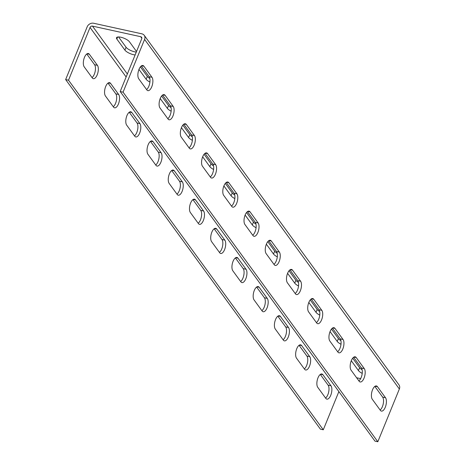 <?xml version="1.0" encoding="UTF-8"?>
<svg xmlns="http://www.w3.org/2000/svg" width="465" height="465" viewBox="0 0 465 465"><rect width="100%" height="100%" fill="white"/><g stroke="black" fill="none" stroke-linecap="round" stroke-linejoin="round"><path stroke-width="0.7" d="M120.191 91.541L374.959 441.122L377.824 441.75L399.354 389.002A5.243 4.377 -36.1 0 0 398.993 384.91L144.231 35.328A5.243 4.377 -36.1 0 0 141.866 33.829L93.639 23.25A5.243 4.377 -36.1 0 0 87.176 26.831L65.646 79.573L68.518 80.207L90.041 27.458A1.965 1.639 143.9 0 1 92.471 26.116L140.692 36.694A1.965 1.639 143.9 0 1 141.581 37.258A1.965 1.639 143.9 0 1 141.715 38.793L120.191 91.541L123.062 92.169L144.586 39.42A5.243 4.377 -36.1 0 0 144.231 35.328M65.646 79.573L320.414 429.16L323.285 429.788L338.869 391.6M356.608 377.754L360.642 378.638M377.824 441.75L123.062 92.169M377.452 386.677A7.208 3.185 102.4 0 0 376.423 385.944A7.208 3.185 102.4 0 0 372.105 391.007A7.208 3.185 102.4 0 0 372.302 399.29L380.37 410.357A7.208 3.185 102.4 0 0 381.399 411.095A7.208 3.185 102.4 0 0 385.718 406.032A7.208 3.185 102.4 0 0 385.52 397.744L377.452 386.677L375.179 386.177M356.219 357.544A7.208 3.185 102.4 0 0 355.19 356.812A7.208 3.185 102.4 0 0 350.872 361.875A7.208 3.185 102.4 0 0 351.069 370.157L359.137 381.23A7.208 3.185 102.4 0 0 360.172 381.963A7.208 3.185 102.4 0 0 364.484 376.9A7.208 3.185 102.4 0 0 364.287 368.611L356.219 357.544L353.946 357.044M334.986 328.412A7.208 3.185 102.4 0 0 333.957 327.68A7.208 3.185 102.4 0 0 329.644 332.742A7.208 3.185 102.4 0 0 329.842 341.025L337.91 352.098A7.208 3.185 102.4 0 0 338.939 352.83A7.208 3.185 102.4 0 0 343.257 347.768A7.208 3.185 102.4 0 0 343.054 339.485L334.986 328.412L332.719 327.912M313.759 299.28A7.208 3.185 102.4 0 0 312.73 298.547A7.208 3.185 102.4 0 0 308.411 303.61A7.208 3.185 102.4 0 0 308.609 311.893L316.677 322.966A7.208 3.185 102.4 0 0 317.705 323.698A7.208 3.185 102.4 0 0 322.024 318.635A7.208 3.185 102.4 0 0 321.827 310.353L313.759 299.28L311.486 298.78M292.526 270.148A7.208 3.185 102.4 0 0 291.497 269.415A7.208 3.185 102.4 0 0 287.184 274.478A7.208 3.185 102.4 0 0 287.382 282.761L295.449 293.834A7.208 3.185 102.4 0 0 296.478 294.566A7.208 3.185 102.4 0 0 300.797 289.503A7.208 3.185 102.4 0 0 300.593 281.22L292.526 270.148L290.259 269.648M271.298 241.015A7.208 3.185 102.4 0 0 270.27 240.283A7.208 3.185 102.4 0 0 265.951 245.346A7.208 3.185 102.4 0 0 266.149 253.628L274.216 264.701A7.208 3.185 102.4 0 0 275.245 265.434A7.208 3.185 102.4 0 0 279.564 260.371A7.208 3.185 102.4 0 0 279.366 252.088L271.298 241.015L269.026 240.521M250.065 211.883A7.208 3.185 102.4 0 0 249.037 211.151A7.208 3.185 102.4 0 0 244.718 216.213A7.208 3.185 102.4 0 0 244.921 224.496L252.989 235.569A7.208 3.185 102.4 0 0 254.018 236.301A7.208 3.185 102.4 0 0 258.331 231.239A7.208 3.185 102.4 0 0 258.133 222.956L250.065 211.883L247.793 211.389M228.838 182.751A7.208 3.185 102.4 0 0 227.809 182.018A7.208 3.185 102.4 0 0 223.491 187.081A7.208 3.185 102.4 0 0 223.688 195.364L231.756 206.437A7.208 3.185 102.4 0 0 232.785 207.169A7.208 3.185 102.4 0 0 237.104 202.106A7.208 3.185 102.4 0 0 236.906 193.824L228.838 182.751L226.565 182.257M207.605 153.619A7.208 3.185 102.4 0 0 206.576 152.886A7.208 3.185 102.4 0 0 202.258 157.949A7.208 3.185 102.4 0 0 202.455 166.232L210.523 177.305A7.208 3.185 102.4 0 0 211.558 178.037A7.208 3.185 102.4 0 0 215.87 172.974A7.208 3.185 102.4 0 0 215.673 164.691L207.605 153.619L205.332 153.125M186.372 124.492A7.208 3.185 102.4 0 0 185.343 123.754A7.208 3.185 102.4 0 0 181.03 128.817A7.208 3.185 102.4 0 0 181.228 137.105L189.296 148.172A7.208 3.185 102.4 0 0 190.325 148.905A7.208 3.185 102.4 0 0 194.643 143.842A7.208 3.185 102.4 0 0 194.44 135.559L186.372 124.492L184.105 123.992M165.145 95.36A7.208 3.185 102.4 0 0 164.116 94.622A7.208 3.185 102.4 0 0 159.797 99.684A7.208 3.185 102.4 0 0 159.995 107.973L168.063 119.04A7.208 3.185 102.4 0 0 169.091 119.778A7.208 3.185 102.4 0 0 173.41 114.71A7.208 3.185 102.4 0 0 173.213 106.427L165.145 95.36L162.872 94.86M143.912 66.228A7.208 3.185 102.4 0 0 142.883 65.489A7.208 3.185 102.4 0 0 138.57 70.552A7.208 3.185 102.4 0 0 138.768 78.841L146.835 89.908A7.208 3.185 102.4 0 0 147.864 90.646A7.208 3.185 102.4 0 0 152.183 85.583A7.208 3.185 102.4 0 0 151.979 77.295L143.912 66.228L141.645 65.728M380.114 410.008A7.208 3.185 102.4 0 0 383.259 403.76A7.208 3.185 102.4 0 0 382.649 397.116L374.837 386.398M358.881 380.876A7.208 3.185 102.4 0 0 362.026 374.627A7.208 3.185 102.4 0 0 361.415 367.984L353.609 357.265M337.654 351.743A7.208 3.185 102.4 0 0 340.799 345.495A7.208 3.185 102.4 0 0 340.188 338.851L332.376 328.139M316.421 322.611A7.208 3.185 102.4 0 0 319.565 316.363A7.208 3.185 102.4 0 0 318.955 309.719L311.143 299.007M295.188 293.479A7.208 3.185 102.4 0 0 298.338 287.231A7.208 3.185 102.4 0 0 297.722 280.587L289.916 269.874M273.961 264.347A7.208 3.185 102.4 0 0 277.105 258.098A7.208 3.185 102.4 0 0 276.495 251.455L268.683 240.742M252.728 235.214A7.208 3.185 102.4 0 0 255.878 228.966A7.208 3.185 102.4 0 0 255.262 222.328L247.456 211.61M231.5 206.082A7.208 3.185 102.4 0 0 234.645 199.834A7.208 3.185 102.4 0 0 234.035 193.196L226.222 182.478M210.267 176.95A7.208 3.185 102.4 0 0 213.412 170.707A7.208 3.185 102.4 0 0 212.801 164.064L204.995 153.345M189.04 147.818A7.208 3.185 102.4 0 0 192.185 141.575A7.208 3.185 102.4 0 0 191.574 134.931L183.762 124.213M167.807 118.685A7.208 3.185 102.4 0 0 170.951 112.443A7.208 3.185 102.4 0 0 170.341 105.799L162.529 95.081M146.574 89.553A7.208 3.185 102.4 0 0 149.724 83.311A7.208 3.185 102.4 0 0 149.108 76.667L141.302 65.949M352.685 358.19L359.619 367.705L358.451 370.57L351.278 360.73M358.451 370.57A7.208 2.36 -157.8 0 0 362.223 373.383M353.83 357.573A7.208 2.36 -157.8 0 0 353.33 357.492M332.103 328.36A7.208 2.36 22.2 0 1 332.597 328.441M340.99 344.251A7.208 2.36 22.2 0 1 337.218 341.438L330.045 331.597M310.87 299.233A7.208 2.36 22.2 0 1 311.37 299.309M319.763 315.119A7.208 2.36 22.2 0 1 315.991 312.306L308.818 302.465M289.643 270.101A7.208 2.36 22.2 0 1 290.137 270.177M298.53 285.987A7.208 2.36 22.2 0 1 294.758 283.173L287.585 273.333M268.41 240.969A7.208 2.36 22.2 0 1 268.91 241.05M277.303 256.854A7.208 2.36 22.2 0 1 273.53 254.041L266.358 244.201M247.177 211.837A7.208 2.36 22.2 0 1 247.676 211.918M256.07 227.722A7.208 2.36 22.2 0 1 252.297 224.915L245.125 215.068M225.949 182.704A7.208 2.36 22.2 0 1 226.449 182.786M234.837 198.59A7.208 2.36 22.2 0 1 231.07 195.782L223.892 185.936M204.716 153.572A7.208 2.36 22.2 0 1 205.216 153.653M213.609 169.463A7.208 2.36 22.2 0 1 209.837 166.65L202.664 156.804M183.489 124.44A7.208 2.36 22.2 0 1 183.983 124.521M192.376 140.331A7.208 2.36 22.2 0 1 188.604 137.518L181.431 127.672M162.256 95.308A7.208 2.36 22.2 0 1 162.756 95.389M171.149 111.199A7.208 2.36 22.2 0 1 167.377 108.386L160.204 98.539M141.029 66.175A7.208 2.36 22.2 0 1 141.523 66.257M149.916 82.067A7.208 2.36 22.2 0 1 146.144 79.253L138.971 69.407M135.117 54.957A7.208 2.36 22.2 0 1 124.916 50.121L116.849 39.048A7.208 2.36 22.2 0 1 116.488 37.712A7.208 2.36 22.2 0 1 122.417 37.659A7.208 2.36 22.2 0 1 129.479 41.821L136.53 51.499M323.285 429.788L68.518 80.207M322.908 374.714A7.208 3.185 102.4 0 0 321.879 373.976A7.208 3.185 102.4 0 0 317.56 379.039A7.208 3.185 102.4 0 0 317.764 387.328L325.831 398.395A7.208 3.185 102.4 0 0 326.86 399.133A7.208 3.185 102.4 0 0 331.173 394.07A7.208 3.185 102.4 0 0 330.975 385.781L322.908 374.714L320.635 374.215M301.68 345.582A7.208 3.185 102.4 0 0 300.646 344.844A7.208 3.185 102.4 0 0 296.333 349.913A7.208 3.185 102.4 0 0 296.531 358.195L304.598 369.262A7.208 3.185 102.4 0 0 305.627 370A7.208 3.185 102.4 0 0 309.946 364.938A7.208 3.185 102.4 0 0 309.748 356.649L301.68 345.582L299.408 345.082M280.447 316.45A7.208 3.185 102.4 0 0 279.419 315.718A7.208 3.185 102.4 0 0 275.1 320.78A7.208 3.185 102.4 0 0 275.297 329.063L283.365 340.13A7.208 3.185 102.4 0 0 284.394 340.868A7.208 3.185 102.4 0 0 288.713 335.806A7.208 3.185 102.4 0 0 288.515 327.517L280.447 316.45L278.175 315.95M259.214 287.318A7.208 3.185 102.4 0 0 258.185 286.585A7.208 3.185 102.4 0 0 253.873 291.648A7.208 3.185 102.4 0 0 254.07 299.931L262.138 311.004A7.208 3.185 102.4 0 0 263.167 311.736A7.208 3.185 102.4 0 0 267.485 306.673A7.208 3.185 102.4 0 0 267.282 298.391L259.214 287.318L256.947 286.818M237.987 258.185A7.208 3.185 102.4 0 0 236.958 257.453A7.208 3.185 102.4 0 0 232.64 262.516A7.208 3.185 102.4 0 0 232.837 270.799L240.905 281.871A7.208 3.185 102.4 0 0 241.934 282.604A7.208 3.185 102.4 0 0 246.252 277.541A7.208 3.185 102.4 0 0 246.055 269.258L237.987 258.185L235.714 257.686M216.754 229.053A7.208 3.185 102.4 0 0 215.725 228.321A7.208 3.185 102.4 0 0 211.412 233.383A7.208 3.185 102.4 0 0 211.61 241.666L219.678 252.739A7.208 3.185 102.4 0 0 220.706 253.472A7.208 3.185 102.4 0 0 225.019 248.409A7.208 3.185 102.4 0 0 224.822 240.126L216.754 229.053L214.481 228.553M195.527 199.921A7.208 3.185 102.4 0 0 194.498 199.189A7.208 3.185 102.4 0 0 190.179 204.251A7.208 3.185 102.4 0 0 190.377 212.534L198.445 223.607A7.208 3.185 102.4 0 0 199.473 224.339A7.208 3.185 102.4 0 0 203.792 219.277A7.208 3.185 102.4 0 0 203.594 210.994L195.527 199.921L193.254 199.421M174.294 170.789A7.208 3.185 102.4 0 0 173.265 170.056A7.208 3.185 102.4 0 0 168.946 175.119A7.208 3.185 102.4 0 0 169.15 183.402L177.217 194.475A7.208 3.185 102.4 0 0 178.246 195.207A7.208 3.185 102.4 0 0 182.559 190.144A7.208 3.185 102.4 0 0 182.361 181.862L174.294 170.789L172.021 170.295M153.066 141.656A7.208 3.185 102.4 0 0 152.032 140.924A7.208 3.185 102.4 0 0 147.719 145.987A7.208 3.185 102.4 0 0 147.917 154.27L155.984 165.342A7.208 3.185 102.4 0 0 157.013 166.075A7.208 3.185 102.4 0 0 161.332 161.012A7.208 3.185 102.4 0 0 161.134 152.729L153.066 141.656L150.794 141.162M131.833 112.524A7.208 3.185 102.4 0 0 130.805 111.792A7.208 3.185 102.4 0 0 126.486 116.855A7.208 3.185 102.4 0 0 126.683 125.137L134.751 136.21A7.208 3.185 102.4 0 0 135.786 136.942A7.208 3.185 102.4 0 0 140.099 131.88A7.208 3.185 102.4 0 0 139.901 123.597L131.833 112.524L129.561 112.03M110.6 83.398A7.208 3.185 102.4 0 0 109.571 82.66A7.208 3.185 102.4 0 0 105.259 87.722A7.208 3.185 102.4 0 0 105.456 96.011L113.524 107.078A7.208 3.185 102.4 0 0 114.553 107.81A7.208 3.185 102.4 0 0 118.871 102.748A7.208 3.185 102.4 0 0 118.668 94.465L110.6 83.398L108.333 82.898M89.373 54.266A7.208 3.185 102.4 0 0 88.344 53.527A7.208 3.185 102.4 0 0 84.026 58.59A7.208 3.185 102.4 0 0 84.223 66.879L92.291 77.946A7.208 3.185 102.4 0 0 93.32 78.678A7.208 3.185 102.4 0 0 97.638 73.615A7.208 3.185 102.4 0 0 97.441 65.333L89.373 54.266L87.1 53.766M325.57 398.04A7.208 3.185 102.4 0 0 328.714 391.797A7.208 3.185 102.4 0 0 328.104 385.154L320.298 374.435M304.343 368.914A7.208 3.185 102.4 0 0 307.487 362.665A7.208 3.185 102.4 0 0 306.877 356.021L299.065 345.303M283.109 339.781A7.208 3.185 102.4 0 0 286.254 333.533A7.208 3.185 102.4 0 0 285.644 326.889L277.832 316.171M261.876 310.649A7.208 3.185 102.4 0 0 265.027 304.401A7.208 3.185 102.4 0 0 264.416 297.757L256.604 287.045M240.649 281.517A7.208 3.185 102.4 0 0 243.794 275.268A7.208 3.185 102.4 0 0 243.183 268.625L235.371 257.912M219.416 252.385A7.208 3.185 102.4 0 0 222.566 246.136A7.208 3.185 102.4 0 0 221.95 239.492L214.144 228.78M198.189 223.252A7.208 3.185 102.4 0 0 201.333 217.004A7.208 3.185 102.4 0 0 200.723 210.36L192.911 199.648M176.956 194.12A7.208 3.185 102.4 0 0 180.106 187.872A7.208 3.185 102.4 0 0 179.49 181.228L171.684 170.516M155.729 164.988A7.208 3.185 102.4 0 0 158.873 158.739A7.208 3.185 102.4 0 0 158.263 152.102L150.451 141.383M134.495 135.856A7.208 3.185 102.4 0 0 137.64 129.607A7.208 3.185 102.4 0 0 137.03 122.969L129.224 112.251M113.262 106.723A7.208 3.185 102.4 0 0 116.413 100.481A7.208 3.185 102.4 0 0 115.802 93.837L107.99 83.119M92.035 77.591A7.208 3.185 102.4 0 0 95.18 71.348A7.208 3.185 102.4 0 0 94.569 64.705L86.757 53.986M359.619 367.705A7.208 2.36 -157.8 0 0 362.142 369.815M340.909 340.682A7.208 2.36 22.2 0 1 338.392 338.572L331.458 329.057M319.682 311.55A7.208 2.36 22.2 0 1 317.159 309.44L310.225 299.925M298.449 282.424A7.208 2.36 22.2 0 1 295.932 280.308L288.998 270.793M277.216 253.291A7.208 2.36 22.2 0 1 274.699 251.176L267.764 241.661M255.988 224.159A7.208 2.36 22.2 0 1 253.466 222.043L246.537 212.528M234.755 195.027A7.208 2.36 22.2 0 1 232.238 192.911L225.304 183.402M213.528 165.895A7.208 2.36 22.2 0 1 211.005 163.785L204.071 154.27M192.295 136.762A7.208 2.36 22.2 0 1 189.778 134.652L182.844 125.137M171.068 107.63A7.208 2.36 22.2 0 1 168.545 105.52L161.611 96.005M149.835 78.498A7.208 2.36 22.2 0 1 147.318 76.388L140.384 66.873M136.286 52.092A7.208 2.36 22.2 0 1 126.085 47.256L118.569 36.944M399.354 389.002L144.586 39.42M141.842 38.275L140.692 36.694M127.352 73.987L92.471 26.116M126.131 76.975L90.041 27.458M338.392 338.572L337.218 341.438M317.159 309.44L315.991 312.306M295.932 280.308L294.758 283.173M274.699 251.176L273.53 254.041M253.466 222.043L252.297 224.915M232.238 192.911L231.07 195.782M211.005 163.785L209.837 166.65M189.778 134.652L188.604 137.518M168.545 105.52L167.377 108.386M147.318 76.388L146.144 79.253M117.68 37.008L116.849 39.048M126.085 47.256L124.916 50.121M385.52 397.744L382.649 397.116M330.975 385.781L328.104 385.154M364.287 368.611L361.415 367.984M309.748 356.649L306.877 356.021M343.054 339.485L340.188 338.851M288.515 327.517L285.644 326.889M321.827 310.353L318.955 309.719M267.282 298.391L264.416 297.757M300.593 281.22L297.722 280.587M246.055 269.258L243.183 268.625M279.366 252.088L276.495 251.455M224.822 240.126L221.95 239.492M258.133 222.956L255.262 222.328M203.594 210.994L200.723 210.36M236.906 193.824L234.035 193.196M182.361 181.862L179.49 181.228M215.673 164.691L212.801 164.064M161.134 152.729L158.263 152.102M194.44 135.559L191.574 134.931M139.901 123.597L137.03 122.969M173.213 106.427L170.341 105.799M118.668 94.465L115.802 93.837M151.979 77.295L149.108 76.667M97.441 65.333L94.569 64.705"/></g></svg>
